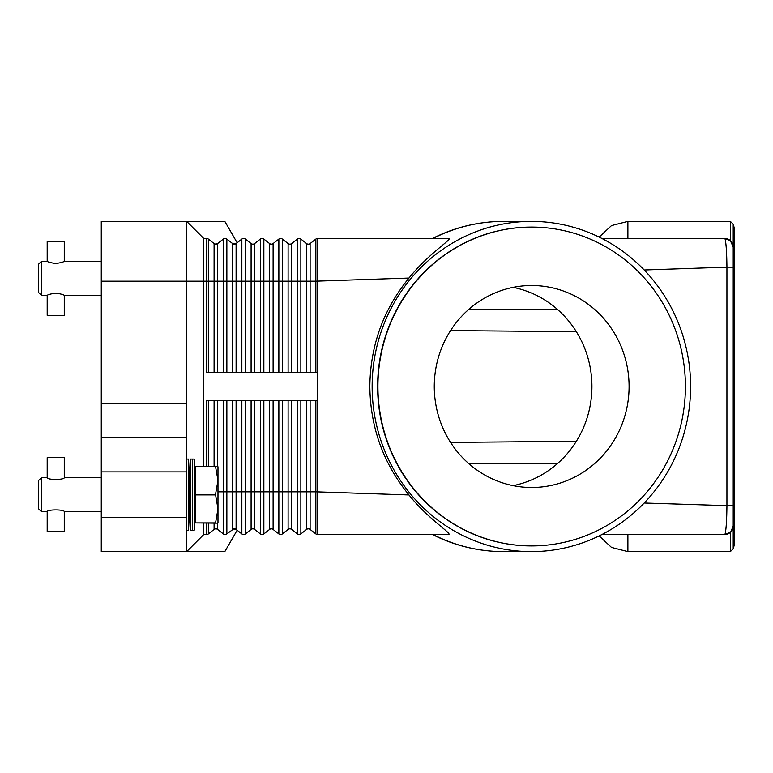 <?xml version="1.0" encoding="UTF-8"?>
<svg xmlns="http://www.w3.org/2000/svg" width="773" height="773" viewBox="0 0 773 773"><rect width="100%" height="100%" fill="white"/><g stroke="black" fill="none" stroke-linecap="round" stroke-linejoin="round"><path stroke-width="1.16" d="M206.594 466.206L206.594 400.733L317.616 400.733L317.616 238.48L448.794 238.48C452.717 238.963 428.329 253.708 409.004 278.048C383.389 309.326 370.335 345.473 369.832 386.5C370.335 427.527 383.389 463.674 409.004 494.952C427.256 518.219 451.973 533.486 448.794 534.52L317.616 534.52A2.85 2.85 0 0 1 315.857 533.921L310.118 529.428A2.85 2.85 0 0 0 306.61 529.428L300.861 533.921A2.85 2.85 0 0 1 297.363 533.921L291.614 529.428A2.85 2.85 0 0 0 288.107 529.428L282.358 533.921A2.85 2.85 0 0 1 278.86 533.921L273.111 529.428A2.85 2.85 0 0 0 269.603 529.428L263.854 533.921A2.85 2.85 0 0 1 260.356 533.921L254.607 529.428A2.85 2.85 0 0 0 251.099 529.428L245.35 533.921A2.85 2.85 0 0 1 241.852 533.921L236.103 529.428L233.63 528.925L226.711 534.027M215.126 244.075L217.6 243.572A2.85 2.85 0 0 1 214.092 243.572L208.352 239.079A2.85 2.85 0 0 0 206.594 238.48L206.594 281.179L208.352 281.179L208.352 239.079M226.711 238.973L225.098 238.48L226.856 239.079A2.85 2.85 0 0 0 223.349 239.079L217.6 243.572L215.851 244.171M237.147 242.751L224.817 221.397L101.273 221.397L101.273 281.179L186.67 281.179L186.67 221.397L203.753 238.48L206.594 238.48M235.069 244.075L233.63 244.075L236.103 243.572A2.85 2.85 0 0 1 234.354 244.171L232.596 243.572L226.856 239.079L226.856 281.179L214.092 281.179L214.092 243.572M317.616 372.267L206.594 372.267L206.594 281.179L203.753 281.179L203.753 238.48M203.753 466.206L203.753 281.179L186.67 281.179L186.67 403.583L101.273 403.583L101.273 471.897L186.67 471.897L186.67 403.583M317.616 238.48A2.85 2.85 0 0 0 315.857 239.079L310.118 243.572A2.85 2.85 0 0 1 306.61 243.572L300.861 239.079A2.85 2.85 0 0 0 297.363 239.079L291.614 243.572A2.85 2.85 0 0 1 288.107 243.572L282.358 239.079A2.85 2.85 0 0 0 278.86 239.079L273.111 243.572A2.85 2.85 0 0 1 269.603 243.572L263.854 239.079A2.85 2.85 0 0 0 260.356 239.079L254.607 243.572A2.85 2.85 0 0 1 251.099 243.572L245.35 239.079A2.85 2.85 0 0 0 241.852 239.079L236.103 243.572L236.103 281.179L232.596 281.179L232.596 243.572A2.85 2.85 0 0 0 234.354 244.171M503.542 221.397C478.574 221.484 454.882 227.175 432.494 238.471L433.015 238.48A165.103 159.238 -90 0 1 503.542 221.397L531.37 221.397A165.103 159.238 -90 0 1 690.608 386.5A165.103 159.238 -90 0 1 531.37 551.603A165.103 159.238 -90 0 1 372.142 386.5A165.103 159.238 -90 0 1 531.37 221.397M727.664 239.021A8.542 8.542 0 0 0 724.668 238.48L601.906 238.48M644.199 269.99L726.929 267.158C726.765 253.138 726.185 243.862 725.171 239.321L724.668 238.48L730.369 240.654L733.219 247.031L730.707 240.983A8.542 8.542 0 0 1 733.21 247.022L733.21 224.247L730.369 221.397L730.369 240.654L724.668 238.48A8.542 8.542 0 0 1 730.707 240.983M216.566 528.925L215.851 528.829A2.85 2.85 0 0 0 214.092 529.428L208.352 533.921A2.85 2.85 0 0 1 206.594 534.52L203.753 534.52L186.67 551.603L186.67 517.446L101.273 517.446L101.273 551.603L224.817 551.603L237.147 530.249M241.852 400.733L241.852 491.821L226.856 491.821L226.856 533.921A2.85 2.85 0 0 1 225.098 534.52L226.856 533.921L225.098 534.52A2.85 2.85 0 0 1 223.349 533.921L217.6 529.428A2.85 2.85 0 0 0 215.851 528.829L215.126 528.925M236.103 400.733L236.103 529.428A2.85 2.85 0 0 0 234.354 528.829L235.069 528.925M234.354 528.829A2.85 2.85 0 0 0 232.596 529.428L232.596 400.733M409.004 494.952L315.857 491.821L315.857 533.921A2.85 2.85 0 0 0 317.616 534.52L317.616 400.733M727.664 533.979A8.542 8.542 0 0 1 724.668 534.52L730.369 532.346L724.668 534.52L601.906 534.52M433.015 534.52L432.494 534.52C454.882 545.825 478.574 551.516 503.542 551.603A165.103 159.238 -90 0 1 433.015 534.52M724.668 534.52L725.171 533.679L724.668 534.52A8.542 8.542 0 0 0 730.707 532.017L730.369 551.603L627.889 551.603L627.889 534.52M731.132 531.573A8.542 8.542 0 0 1 730.707 532.017L733.219 525.969L730.707 532.017A8.542 8.542 0 0 0 733.21 525.978L733.21 247.022A8.542 8.542 0 0 0 732.949 244.915M730.369 551.603L733.21 548.753L733.21 525.978A8.542 8.542 0 0 1 732.949 528.085M733.21 526.384L733.21 505.842L644.199 503.01M725.171 533.679C726.185 529.176 726.765 519.9 726.929 505.842L726.929 267.158L733.21 267.158L733.21 246.616M733.21 545.912L734.35 545.912L734.35 227.088L733.21 227.088M531.524 545.912A159.412 153.74 -90 0 1 531.37 545.912A159.412 153.74 -90 0 1 377.63 386.5A159.412 153.74 -90 0 1 531.37 227.088A159.412 153.74 -90 0 1 531.524 227.088M685.419 386.5A159.412 153.74 -90 0 1 531.679 545.912A159.412 153.74 -90 0 1 377.929 386.5A159.412 153.74 -90 0 1 531.679 227.088A159.412 153.74 -90 0 1 685.419 386.5M434.271 386.5A100.992 97.408 -90 0 1 531.679 285.508A100.992 97.408 -90 0 1 629.087 386.5A100.992 97.408 -90 0 1 531.679 487.492A100.992 97.408 -90 0 1 434.271 386.5M513.098 485.647A100.992 97.408 90 0 0 591.925 386.5A100.992 97.408 90 0 0 513.098 287.353M409.004 278.048L315.857 281.179L315.857 239.079M203.753 534.52L203.753 523.137M186.67 517.446L186.67 471.897M101.273 517.446L101.273 471.897M186.67 437.74L101.273 437.74M101.273 403.583L101.273 281.179M190.544 530.249L189.52 511.745L189.52 477.588L190.544 459.085L190.544 530.249L194.187 530.249L194.187 459.085L192.361 459.085L192.361 530.249M186.67 459.085L188.525 459.085L188.525 530.249L189.52 511.745M215.522 522.906L195.211 522.906L215.522 523.137L217.986 508.905L215.522 494.44L217.986 480.439L217.986 522.558L217.657 523.137L215.522 523.137M195.211 522.906L195.211 494.904L215.522 494.904M215.522 494.44L195.211 494.904M195.211 494.44L195.211 466.438L215.522 466.438L195.211 466.438M215.522 466.206L217.986 466.776L217.986 480.439L215.522 466.438M41.5 511.745L38.65 508.905L38.65 480.439L41.5 477.588L41.5 511.745L47.192 511.745C46.67 509.301 64.787 509.301 64.265 511.745L101.273 511.745M64.265 477.588C64.787 480.043 46.67 480.043 47.192 477.588L47.192 457.664L64.265 457.664L64.265 477.588L101.273 477.588M47.192 511.745L47.192 531.679L64.265 531.679L64.265 511.745M41.5 295.412L38.65 292.561L38.65 264.095L41.5 261.255L41.5 295.412L47.192 295.412C47.694 294.687 50.545 293.924 55.733 293.122C60.912 293.924 63.763 294.687 64.265 295.412L64.265 315.336L47.192 315.336L47.192 295.412M55.733 263.535C50.545 262.733 47.694 261.97 47.192 261.255L47.192 241.321L64.265 241.321L64.265 261.255C63.763 261.97 60.912 262.733 55.733 263.535M315.857 400.733L315.857 491.821L300.861 491.821L300.861 533.921M300.861 400.733L300.861 491.821L297.363 491.821L297.363 533.921A2.85 2.85 0 0 0 299.112 534.52M217.6 372.267L217.6 243.572M214.092 372.267L214.092 281.179L208.352 281.179L208.352 372.267M223.349 372.267L223.349 239.079M226.856 372.267L226.856 281.179L232.596 281.179L232.596 372.267M245.35 372.267L245.35 281.179L236.103 281.179L236.103 372.267M241.852 372.267L241.852 239.079M263.854 372.267L263.854 281.179L251.099 281.179L251.099 243.572M254.607 372.267L254.607 243.572M251.099 372.267L251.099 281.179L245.35 281.179L245.35 239.079M260.356 372.267L260.356 239.079M282.358 372.267L282.358 281.179L269.603 281.179L269.603 243.572M273.111 372.267L273.111 243.572M269.603 372.267L269.603 281.179L263.854 281.179L263.854 239.079M278.86 372.267L278.86 239.079M300.861 372.267L300.861 281.179L288.107 281.179L288.107 243.572M291.614 372.267L291.614 243.572M288.107 372.267L288.107 281.179L282.358 281.179L282.358 239.079M297.363 372.267L297.363 239.079M315.857 372.267L315.857 281.179L306.61 281.179L306.61 243.572M310.118 372.267L310.118 243.572M306.61 372.267L306.61 281.179L300.861 281.179L300.861 239.079M226.856 533.921A2.85 2.85 0 0 1 223.349 533.921L223.349 491.821L217.986 491.821M208.352 523.137L208.352 533.921A2.85 2.85 0 0 1 206.594 534.52L206.594 523.137M214.092 523.137L214.092 529.428M226.856 400.733L226.856 491.821L223.349 491.821L223.349 400.733M217.6 523.137L217.6 529.428M217.6 400.733L217.6 466.206M214.092 400.733L214.092 466.206M208.352 400.733L208.352 466.206M243.601 534.52A2.85 2.85 0 0 1 241.852 533.921L241.852 491.821L245.35 491.821L245.35 533.921A2.85 2.85 0 0 1 243.601 534.52M278.86 400.733L278.86 491.821L263.854 491.821L263.854 533.921A2.85 2.85 0 0 1 260.356 533.921L260.356 491.821L254.607 491.821L254.607 529.428M254.607 400.733L254.607 491.821L251.099 491.821L251.099 529.428M251.099 400.733L251.099 491.821L245.35 491.821L245.35 400.733M260.356 400.733L260.356 491.821L263.854 491.821L263.854 400.733M280.609 534.52A2.85 2.85 0 0 1 278.86 533.921L278.86 491.821L282.358 491.821L282.358 533.921A2.85 2.85 0 0 1 280.609 534.52M269.603 400.733L269.603 529.428M273.111 400.733L273.111 529.428M297.363 400.733L297.363 491.821L288.107 491.821L288.107 529.428M291.614 400.733L291.614 529.428M288.107 400.733L288.107 491.821L282.358 491.821L282.358 400.733M306.61 400.733L306.61 529.428M310.118 400.733L310.118 529.428M468.477 309.644L557.72 309.644M468.477 463.356L557.72 463.356M627.889 238.48L627.889 221.397L611.511 225.581L599.143 237.098M531.37 551.603L503.542 551.603M450.553 330.593L576.339 331.694M450.553 442.407L576.339 441.306M599.143 535.902L611.511 547.419L627.889 551.603M730.369 221.397L627.889 221.397M195.211 511.745L194.187 530.249M186.67 530.249L188.525 530.249M41.5 477.588L47.192 477.588M189.52 477.588L188.525 459.085M195.211 477.588L194.187 459.085M190.544 459.085L192.361 459.085M64.265 295.412L101.273 295.412M41.5 261.255L47.192 261.255M64.265 261.255L101.273 261.255"/></g></svg>
